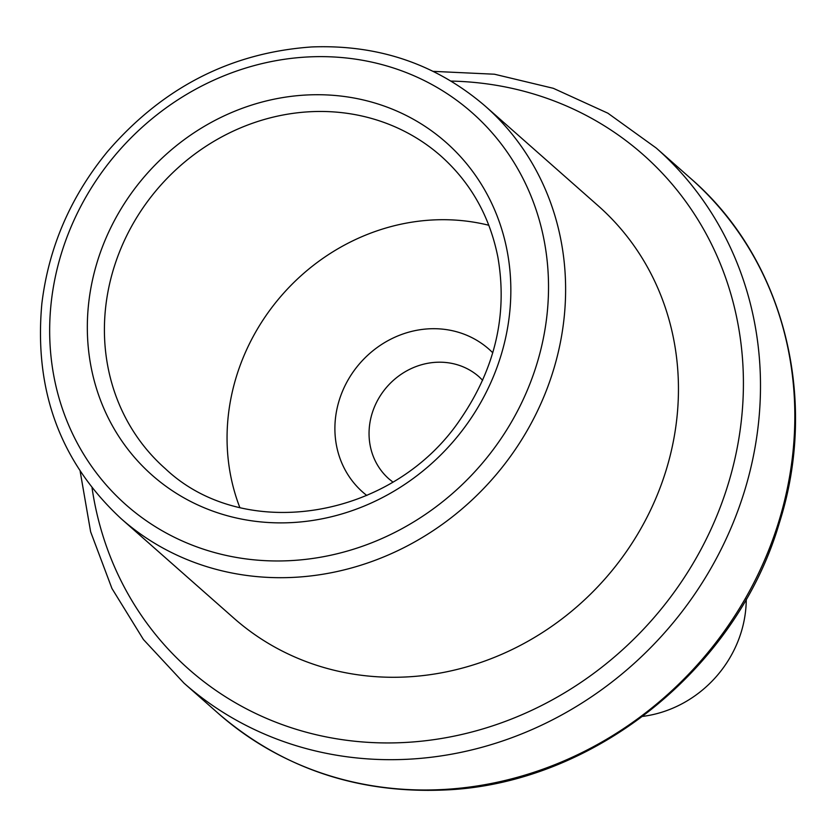 <?xml version="1.0" encoding="UTF-8"?>
<svg xmlns="http://www.w3.org/2000/svg" width="837" height="837" viewBox="0 0 837 837"><rect width="100%" height="100%" fill="white"/><g stroke="black" fill="none" stroke-linecap="round" stroke-linejoin="round"><path stroke-width="1.26" d="M406.301 676.955A275.122 252.115 -48.6 0 0 657.558 494.238A275.122 252.115 -48.6 0 0 598.068 205.693L485.23 106.111A275.122 252.115 131.4 0 1 544.72 394.656A275.122 252.115 131.4 0 1 293.463 577.373A275.122 252.115 131.4 0 1 121.135 518.678L233.973 618.261A275.122 252.115 -48.6 0 0 406.301 676.955M642.743 716.388A113.047 103.589 -48.6 0 0 746.259 599.093M239.8 507.442A208.392 190.962 131.4 0 1 282.655 294.289A208.392 190.962 131.4 0 1 488.829 225.268M92.049 487.898A343.222 314.524 -48.6 0 0 435.931 739.353A343.222 314.524 -48.6 0 0 743.329 391.025A343.222 314.524 -48.6 0 0 451.059 81.084M656.229 148.034A356.844 326.995 131.4 0 1 733.39 522.278A356.844 326.995 131.4 0 1 407.504 759.264A356.844 326.995 131.4 0 1 183.994 683.149L218.331 713.448A356.844 326.995 -48.6 0 0 441.852 789.573A356.844 326.995 -48.6 0 0 767.728 552.587A356.844 326.995 -48.6 0 0 690.567 178.344L656.229 148.034L607.871 113.194L553.341 88.314L494.458 74.221L433.168 71.354M482.646 380.26L479.067 376.796A68.1 62.409 -48.6 0 0 436.412 362.275A68.1 62.409 -48.6 0 0 374.223 407.493A68.1 62.409 -48.6 0 0 388.943 478.921L392.835 482.028M306.928 94.979A222.004 203.443 131.4 0 1 478.44 406.52A222.004 203.443 131.4 0 1 111.896 424.872A222.004 203.443 131.4 0 1 306.928 94.979M308.33 56.937A261.51 239.633 -48.6 0 0 78.594 445.525A261.51 239.633 -48.6 0 0 510.35 423.909A261.51 239.633 -48.6 0 0 308.33 56.937M366.815 495.483A95.345 87.362 131.4 0 1 360.328 362.829A95.345 87.362 131.4 0 1 492.763 352.775M441.068 156.153A208.392 190.962 -48.6 0 0 310.537 111.708A208.392 190.962 -48.6 0 0 120.235 250.096A208.392 190.962 -48.6 0 0 165.297 468.647C244.394 543.579 393.484 519.4 460.653 418.866C495.358 368.018 507.766 314.074 497.858 257.032C489.75 216.427 470.823 182.801 441.068 156.153M690.567 178.344C783.505 258.445 819.277 397.816 779.425 522.686C736.57 669.809 591.78 784.98 443.014 790.055C356.52 793.371 281.63 767.832 218.331 713.448M80.164 471.357L90.637 531.809L111.949 588.484L143.409 639.499L183.994 683.149M485.23 106.111C436.318 64.114 378.491 44.382 311.73 46.945C230.803 52.637 162.734 87.498 107.544 151.539C70.57 196.622 48.672 247.344 41.85 303.674C33.919 390.523 60.348 462.191 121.135 518.678"/></g></svg>
